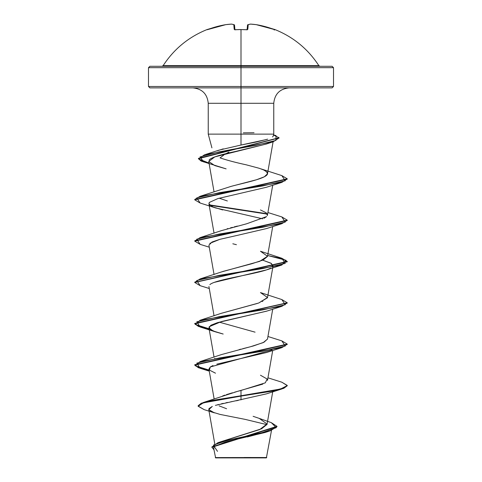 <?xml version="1.0" encoding="UTF-8"?>
<svg xmlns="http://www.w3.org/2000/svg" width="482" height="482" viewBox="0 0 482 482"><rect width="100%" height="100%" fill="white"/><g stroke="black" fill="none" stroke-linecap="round" stroke-linejoin="round"><path stroke-width="0.72" d="M235.602 29.739L235.59 29.739A92.496 85.453 0 0 1 241 29.595L241 65.654L318.855 65.654C308.058 49.08 293.448 37.06 275.035 29.595L265.076 26.57L256.237 24.654A92.393 85.037 102.9 0 0 250.598 24.106A92.393 35.222 95.4 0 0 248.212 24.654L247.802 29.342L246.41 29.739A92.496 85.453 180 0 0 241 29.595A92.496 85.453 180 0 0 235.59 29.739L234.198 29.342L233.788 24.654A92.393 35.222 -95.4 0 0 231.402 24.106A92.393 85.037 -102.9 0 0 225.763 24.654L216.924 26.57L206.965 29.595A0.693 0.693 0 0 1 207.519 29.619A0.693 0.693 0 0 0 206.965 29.595L208.32 29.342A92.502 92.152 0 0 1 225.763 24.654A92.393 85.037 77.1 0 1 231.402 24.106A0.693 0.639 -81.8 0 1 231.583 24.106A0.693 0.639 98.2 0 0 231.402 24.106L231.402 24.106A92.393 35.222 84.6 0 1 233.788 24.654A0.693 0.633 -72.6 0 1 234.059 24.678M206.965 29.595C188.552 37.06 173.942 49.08 163.145 65.654L241 65.654L241 67.679L333.508 67.679L241 67.679L241 87.875L332.116 87.875L241 87.875L241 103.293L208.242 103.293C207.29 93.966 202.151 88.827 192.824 87.875M332.116 87.875L333.508 86.489L241 86.489L333.508 86.489L333.508 67.679L332.116 66.287L149.884 66.287L241 66.287L241 65.654L318.855 65.654L320.024 66.287M244.229 457.502L266.751 457.526L241 457.551L241 457.9L266.377 457.9L241 457.9L241 457.551L266.636 457.526L244.229 457.502M228.902 152.089L226.076 153.631M223.919 154.951L220.051 157.885C227.106 160.253 235.825 162.567 246.212 164.814L259.147 168.266L263.762 169.989L259.147 168.266M217.201 150.812L223.28 148.86M208.387 134.129L241 134.129L241 103.293L273.758 103.293L241 103.293L241 145.034L241 134.129L208.242 134.129L211.917 147.854M289.176 87.875C279.849 88.827 274.71 93.966 273.758 103.293L273.758 134.129L241 134.129L273.68 134.129M208.242 134.129L208.242 103.293L241 103.293L241 86.489L148.492 86.489L241 86.489L241 67.679L148.492 67.679L241 67.679L241 66.287L332.116 66.287M220.599 441.813L261.636 428.757L267.028 424.407L272.722 391.806M222.672 395.927L224.949 395.113M226.456 394.613L232.487 392.794M234.487 392.234L262.798 384.112M214.635 358.765L214.845 358.379L214.635 358.765M239.156 349.601L241.018 349.137M242.723 348.715L250.471 346.739L263.202 342.612L267.492 339.093L272.722 309.167M255.074 332.158L219.226 322.151M221.352 313.306L257.37 303.449M281.831 299.563L287.254 302.78L194.746 323.44L198.482 326.103L209.092 328.76L195.343 324.494L200.144 320.229L262.684 309.902L285.224 304.738L281.856 299.569L260.461 292.58L267.516 297.514L258.732 303.009L267.492 297.78L273.077 265.829L272.505 266.865M221.407 271.969L221.877 271.8M222.732 271.499L252.02 263.684L263.16 259.997L267.492 256.46L272.722 226.528M227.118 228.805L227.986 228.558M230.444 227.878L232.426 227.347M234.198 226.889L237.439 226.07M263.901 218.328L266.624 216.563L246.718 223.756L221.533 230.607L200.144 237.59L262.684 227.263L285.224 222.1L281.856 216.93L267.95 212.538M260.455 209.941L266.251 212.815L267.371 215.544L272.722 185.208M227.365 200.97L219.232 198.192M233.77 185.678L256.532 179.744L264.347 176.78L267.492 173.815L266.618 171.815C272.969 177.322 246.555 182.184 231.059 186.389L232.463 186.016M266.618 171.815L263.762 169.989L266.618 171.815M266.486 143.985L214.791 156.885L208.742 161.5L214.797 165.591L226.124 168.863L201.175 161.078L198.451 158.729L279.042 137.918L273.318 141.72L219.009 151.89L199.946 156.975L203.874 162.06M209.068 202.952L209.495 202.35L208.923 203.856L212.821 206.905L222.672 209.953M209.803 243.38L219.906 239.325L237.771 235.27L219.931 239.319L212.014 242.024L208.923 245.175L214.05 274.517M272.505 266.859L271.505 263.515L262.768 260.172L271.035 263.226L273.077 265.829M214.514 282.313L266.498 269.89L270.625 268.191C260.744 273.686 215.406 279.174 209.857 284.651M261.389 301.111L262.768 301.491L261.389 301.111M266.95 311.059L217.352 322.693L210.887 325.248L208.923 327.808L212.972 330.923L223.178 334.038L215.502 331.869L209.983 329.284L209.182 326.706L221.503 321.536L266.498 311.209L281.862 306.329L219.322 316.662L196.777 321.825L200.144 326.995L209.152 329.122L198.5 326.453L194.746 323.784L287.236 302.955L281.862 306.329M272.035 349.938L210.291 366.959L208.923 369.134L214.141 398.988M238.18 400.409L235.909 400.837M233.035 401.379L230.727 401.825M227.685 402.434L225.907 402.801M223.262 403.368L221.509 403.765M218.641 404.464L217.563 404.747M215.4 405.362L266.498 393.848L281.856 388.968L210.291 401.09L201.247 403.591L198.132 406.085L204.235 409.664M238.692 391.083L241 390.462L241 396.096L203.259 402.874L198.15 406.266L204.211 409.658L214.406 412.851L208.796 409.646L212.303 406.434L208.911 408.64M214.785 443.994L208.748 409.459L211.917 411.935L220.039 414.412L245.067 419.358L266.968 424.66M267.402 431.661L247.26 436.969M215.623 457.9L241 457.9L215.623 457.9L213.659 448.194M239.084 457.605L215.309 457.581L241 457.551M259.268 418.406L271.306 422.648L276.27 427.654L262.081 432.661L217.948 442.675L259.629 429.595L267.052 424.003L259.268 418.406L253.104 416.315M226.594 408.742L219.135 405.88M203.392 402.488L198.132 405.742L201.247 403.241L210.291 400.747L241 395.746L203.392 402.488L236.897 391.571M217.948 442.675L211.893 447.079M211.881 447.248L213.93 449.742L213.592 445.019L227.625 440.295L270.137 430.848L276.987 426.684L211.881 447.248L211.881 446.904L276.987 426.341L271.282 422.642M270.137 430.848L265.196 432.456L225.642 441.904L214.237 446.627L217.527 451.351M260.461 375.219L267.149 379.033L265.299 382.841L241 390.462L241 399.885L241 396.096L273.704 390.926L283.729 388.347L287.254 385.763L283.729 388.004L273.704 390.583L241 395.746L280.638 388.98L287.236 385.594L281.856 382.208L267.95 377.816M266.733 139.467L241 145.034L256.087 142.057L267.715 139.159M272.523 136.954L273.107 136.328M149.884 87.875L241 87.875L149.884 87.875L148.492 86.489L148.492 67.679L149.884 66.287M273.27 135.948L273.083 136.364M241 145.034L218.906 150.167L204.416 154.843L256.316 145.227L275.915 140.425L276.059 135.617L273.553 134.894M231.059 186.389L200.138 196.276L262.678 185.944L285.217 180.78L281.856 175.611L287.254 178.822L194.746 199.482L200.138 196.276M232.818 243.778L236.421 244.699M260.461 251.261L267.51 256.261L259.659 261.365L221.539 271.92L200.138 278.909L262.678 268.582L285.217 263.419L281.862 258.256L260.461 251.261M258.732 303.009L221.539 313.24L200.144 320.229M267.504 339.039L263.985 342.244L253.55 345.901L221.539 354.559L200.144 361.548L262.678 351.221L285.217 346.058L281.862 340.894L287.254 344.1L194.746 364.76L198.488 367.423L209.092 370.08L195.343 365.814L200.144 361.548M281.837 258.244L287.254 261.461L194.764 282.295L200.138 278.909M194.764 240.97L200.144 237.59M267.155 213.761L209.495 204.886L267.155 213.761M273.511 135.05L279.06 137.744L198.451 158.379L201.157 160.729L209.019 163.073L198.614 158.958L204.416 154.843M287.236 344.269L281.856 347.655L219.322 357.981L196.783 363.145L200.138 368.308L209.152 370.441L198.5 367.772L194.746 365.103L287.254 344.443L287.254 344.1M287.236 261.63L281.777 258.575L267.661 255.514L285.989 260.262L281.856 265.016L219.322 275.343L196.783 280.506L200.138 285.669L194.746 282.464L287.254 261.804L287.254 261.461M200.169 244.362L194.746 241.145L287.254 220.485L287.254 220.141L194.746 240.801L194.746 241.145M267.365 214.141L209.971 205.32L267.365 214.141M287.236 178.991L281.856 182.377L219.322 192.704L196.783 197.867L200.138 203.03L194.746 199.825L287.254 179.165L287.254 178.822M281.831 216.924L287.254 220.141M281.831 382.202L287.254 385.419M215.502 373.189L209.417 370.074L210.291 366.959L212.978 365.549M216.822 364.175L266.492 352.529L281.856 347.655M237.771 235.27L266.498 228.57L281.862 223.69L219.322 234.023L196.777 239.186L200.144 244.356L209.278 247.188M262.624 218.81L215.508 207.911L200.138 203.03M209.495 202.35L217.882 198.578L266.498 187.251L281.856 182.377M209.08 160.193C209.525 159.572 210.742 156.686 235.21 151.541L266.335 144.04L273.318 141.72M269.528 142.799L271.017 142.063M287.236 220.316L281.862 223.69M287.236 385.594L281.856 388.968M243.32 132.857L254.044 132.749M161.976 66.287L163.145 65.654L241 65.654L241 29.595A92.496 85.453 0 0 1 246.41 29.739L246.398 29.739M231.45 24.1L234.047 24.672L234.535 25.275L234.915 29.649L234.535 25.275A0.693 0.687 175 0 0 233.788 24.654L234.535 25.275L233.788 24.654L234.198 29.342A0.693 0.651 -5 0 1 234.83 29.625M247.085 29.649L247.519 25.275L247.085 29.649M231.432 24.1L225.787 24.648L207.266 29.697A0.693 0.693 157.5 0 0 207.025 29.739A0.693 0.693 -22.5 0 1 207.266 29.691L207.025 29.739M234.481 25.275L233.788 24.654M234.879 29.715A0.693 0.651 175 0 0 234.198 29.342L235.59 29.691L234.77 29.601L234.939 29.926M239.717 29.553L246.41 29.739L247.802 29.342A0.693 0.651 -175 0 0 247.121 29.715M247.17 29.625A0.693 0.651 5 0 1 247.802 29.342L248.212 24.654A0.693 0.687 -175 0 0 247.465 25.275L247.953 24.672L250.598 24.106A0.693 0.639 -98.2 0 0 250.417 24.106L250.55 24.1M247.941 24.678A0.693 0.633 72.6 0 1 248.212 24.654L247.519 25.275M248.212 24.654A92.393 35.222 -84.6 0 1 250.598 24.106L250.598 24.106A92.393 85.037 -77.1 0 1 256.237 24.654L256.189 24.648M250.568 24.1L256.231 24.654A92.502 92.152 0 0 1 273.68 29.342L274.975 29.739A0.693 0.693 -157.5 0 0 274.734 29.691A0.693 0.693 22.5 0 1 274.975 29.739L274.144 29.974M273.68 29.336L256.213 24.648M241 29.547L235.963 29.673M271.499 430.396L266.377 457.9M267.492 380.418L272.722 350.486M214.05 357.156L208.923 327.808M214.05 315.837L208.923 286.495M214.05 233.198L208.923 203.856M214.05 191.878L208.742 161.5M267.492 173.815L273.089 141.792M276.987 426.341L276.987 426.684M198.132 405.742L198.132 406.085M273.264 135.978L273.758 134.129M260.979 168.887L281.856 175.611M267.95 336.496L281.862 340.894M194.746 365.103L194.746 364.76M194.746 323.784L194.746 323.44M287.254 303.124L287.254 302.78M194.746 282.464L194.746 282.121M194.746 199.825L194.746 199.482M198.451 158.729L198.451 158.379M279.06 138.087L279.06 137.744M209.278 371.146L200.138 368.308M215.502 331.869L200.144 326.995M209.278 288.507L200.138 285.669M266.498 269.89L281.856 265.016M247.061 29.926L247.23 29.601L246.41 29.691L247.23 29.601M247.465 25.275L247.953 24.672M234.047 24.672L234.535 25.275M237.921 29.595L239.644 29.559"/></g></svg>
